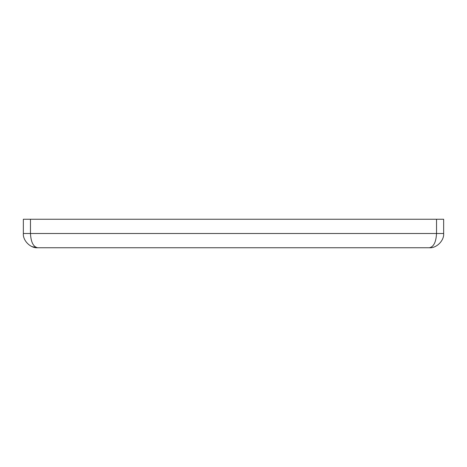 <?xml version="1.0" encoding="UTF-8"?>
<svg xmlns="http://www.w3.org/2000/svg" width="467" height="467" viewBox="0 0 467 467"><rect width="100%" height="100%" fill="white"/><g stroke="black" fill="none" stroke-linecap="round" stroke-linejoin="round"><path stroke-width="0.7" d="M429.401 247.749L37.599 247.749C30.548 248.386 22.714 240.552 23.35 233.5L23.35 219.251L30.472 219.251L30.472 233.5C30.927 242.093 33.303 246.839 37.599 247.749C30.548 248.386 22.714 240.552 23.35 233.5L436.528 233.5C436.073 242.093 433.697 246.839 429.401 247.749L429.401 247.749C436.452 248.386 444.286 240.552 443.65 233.5L443.65 219.251L30.472 219.251M443.65 233.5L436.528 233.5L436.528 219.251M32.147 246.664L37.599 247.749"/></g></svg>
